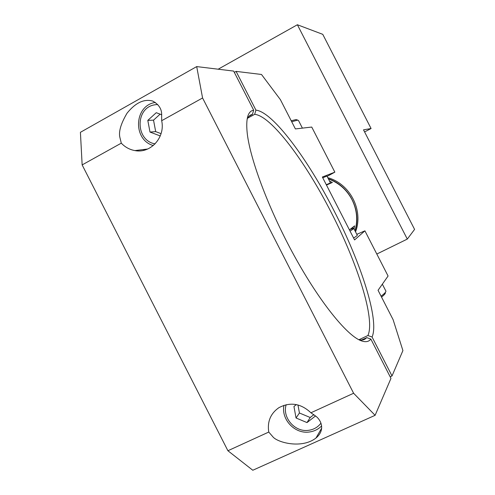 <?xml version="1.0" encoding="UTF-8"?>
<svg xmlns="http://www.w3.org/2000/svg" width="495" height="495" viewBox="0 0 495 495"><rect width="100%" height="100%" fill="white"/><g stroke="black" fill="none" stroke-linecap="round" stroke-linejoin="round"><path stroke-width="0.74" d="M376.813 254.04L407.298 239.085L414.587 229.402L363.522 129.845L371.083 128.527L322.771 34.341L297.384 24.75L218.177 69.201M407.298 239.085L297.384 24.75M364.592 131.93L371.083 128.527M355.002 230.8C357.978 220.12 356.975 209.731 352.001 199.646C346.717 189.715 338.865 182.816 328.439 178.955M329.528 181.077L332.355 182.469L326.471 185.068M349.439 229.909L354.581 225.856L354.061 228.956M352.774 228.436L353.022 227.087M272.751 436.646C276.835 442.326 301.517 449.287 315.971 438.044C325.555 430.007 321.082 420.583 316.491 416.71L310.91 412.781C300.88 403.394 290.175 401.711 278.809 407.732C270.53 413.572 267.176 421.678 268.76 432.061L272.751 436.646M161.667 120.712L161.636 113.683C161.389 108.442 158.431 104.241 152.757 101.073C144.119 98.666 135.562 102.688 127.079 113.145C121.046 123.335 118.621 131.293 119.796 137.016L121.287 143.154C125.093 147.17 129.641 149.651 134.918 150.591C150.585 153.797 165.509 137.325 161.667 120.712L202.579 97.973L353.609 393.253L375.105 415.317L390.976 378.378L370.86 339.087C368.676 341.934 365.273 342.422 360.645 340.566C346.407 334.917 319.56 301.703 294.5 256.206C269.441 210.759 250.421 160.423 247.29 133.823C245.662 119.004 247.791 111.121 253.675 110.168L233.665 71.088L196.701 66.59L202.579 97.973M253.675 110.168L252.413 114.425L248.997 116.282M252.413 114.425C250.055 114.859 248.286 116.492 247.104 119.32M358.825 339.712C362.086 340.504 364.617 339.892 366.411 337.875L361.4 340.059M121.287 143.154L82.145 164.909L80.413 132.314L196.701 66.59M82.145 164.909L227.91 450.741L268.76 432.061M310.91 412.781L353.609 393.253M375.105 415.317L252.797 470.25L227.91 450.741M366.653 337.59L370.86 339.087M326.298 184.728L330.45 182.884L327.127 184.784M322.74 177.779L326.966 176.078L330.425 182.834M350.045 231.085C352.96 229.29 354.179 228.344 353.702 228.257L350.014 229.457M353.609 238.039C356.505 236.195 357.693 235.205 357.186 235.069L353.783 228.424M372.079 337.015L367.909 335.53C375.433 319.232 357.458 263.284 331.291 212.59C305.421 161.704 271.285 115.873 254.671 114.333L255.921 110.119C272.881 111.932 307.723 159.006 334.199 211.068C360.966 262.932 379.554 320.222 372.079 337.015L392.015 375.953L390.171 376.8M254.671 114.333L247.655 118.15M367.909 335.53L358.949 339.743M392.015 375.953L402.911 350.59L393.11 319.683L378.05 290.287L388.08 276.024L364.92 230.837L354.575 239.933L322.35 177.018L334.849 172.155L311.745 127.06L295.391 128.929L280.393 99.644L261.49 74.473L236.09 71.385L234.321 72.369M364.92 230.837L356.802 234.321M327.121 176.381L334.849 172.155M236.09 71.385L255.921 110.119M143.525 149.527L143.909 150.282M381.07 296.183C384.813 293.356 386.391 291.567 385.809 290.819M385.252 292.533C385.772 293.207 384.535 294.729 381.54 297.099M327.795 177.693C350.058 183.682 363.751 210.381 355.546 231.864M328.34 178.763C349.148 185.452 361.857 210.239 355.082 230.961M302.402 128.125L298.522 120.551L297.724 120.118L291.71 121.739M291.215 120.768L296.016 119.573L296.777 119.815M161.766 114.766L156.259 112.699L147.801 120.39L149.991 132.06L160.256 135.946M160.126 114.153L153.53 120.143L155.684 131.62L161.067 133.656M155.684 131.62L149.991 132.06M153.53 120.143L147.801 120.39M296.369 404.594L293.95 406.494L296.047 417.99L306.999 422.582L315.581 415.905M297.965 404.966L299.425 412.997L310.21 417.508L313.917 414.624M310.21 417.508L306.999 422.582M299.425 412.997L296.047 417.99M157.682 104.476L154.78 104.804C134.956 107.7 135.327 140.704 155.108 143.866M283.864 405.888L283.963 405.306C280.937 419.345 294.785 434.121 309.152 432.03C313.397 431.51 317.122 429.883 320.321 427.142L321.608 425.929M286.172 404.693C282.026 417.508 294.878 432.376 308.404 430.334C313.626 429.654 317.802 427.272 320.946 423.188M321.663 428.181L315.971 438.044M147.708 149.014L134.918 150.591M366.411 337.875L361.783 340.053M385.698 290.72L382.35 284.173M296.016 119.573L297.724 120.118M153.308 145.542C132.728 139.856 133.996 105.868 154.947 102.515L155.368 102.434"/></g></svg>
